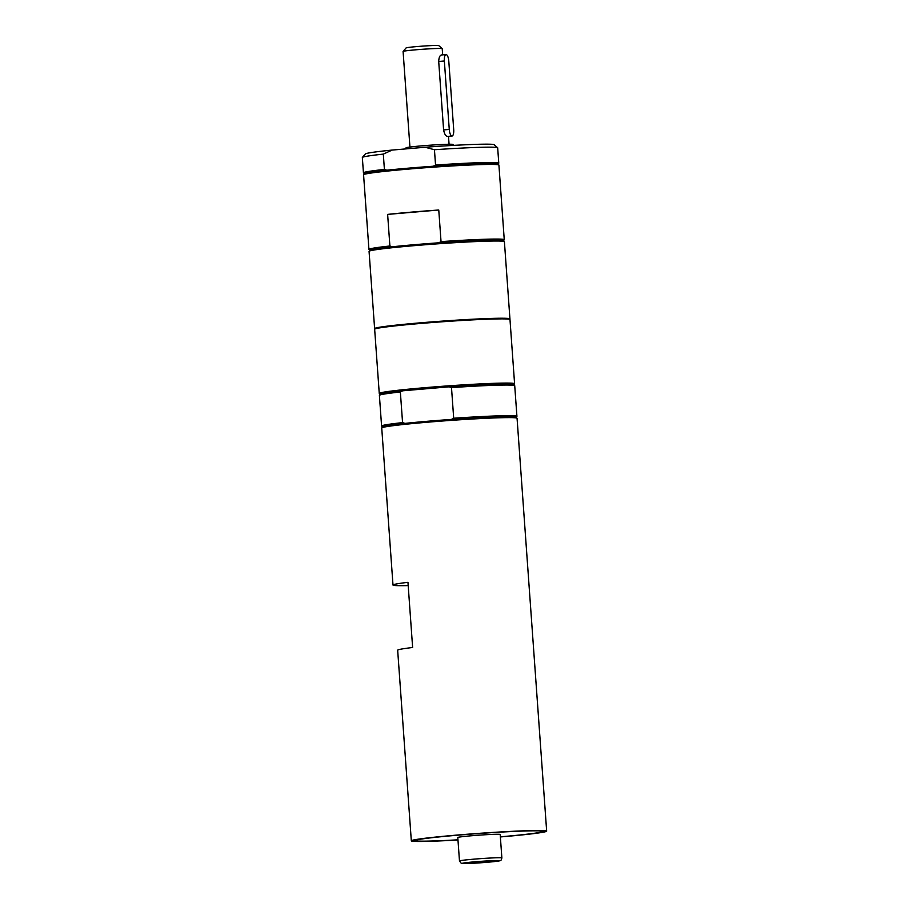 <?xml version="1.0" encoding="UTF-8"?>
<svg xmlns="http://www.w3.org/2000/svg" width="909" height="909" viewBox="0 0 909 909"><rect width="100%" height="100%" fill="white"/><g stroke="black" fill="none" stroke-linecap="round" stroke-linejoin="round"><path stroke-width="1.36" d="M452.046 136.032L447.353 136.43C445.626 136.02 444.387 133.85 443.603 129.919L438.706 61.494C438.911 57.506 439.842 55.335 441.513 54.96L446.024 54.574A6.533 2.216 85.1 0 0 444.353 61.005L449.262 129.442A6.533 2.216 85.1 0 0 452.046 136.032A6.533 2.216 85.1 0 0 453.705 129.589L448.796 61.164A6.533 2.216 85.1 0 0 446.024 54.574M453.364 145.395L453.046 144.451A23.566 0.909 175.9 0 0 451.637 144.258A23.566 0.909 175.9 0 0 425.56 145.542A23.566 0.909 175.9 0 0 406.039 147.826L405.834 148.906M442.206 48.586L438.706 45.575A16.351 0.625 175.9 0 0 437.74 45.45A16.351 0.625 175.9 0 0 419.878 46.325A16.351 0.625 175.9 0 0 406.118 47.904L403.096 51.393A19.612 0.761 -4.1 0 1 403.096 51.393A19.612 0.761 -4.1 0 1 419.606 49.495A19.612 0.761 -4.1 0 1 441.047 48.45A19.612 0.761 -4.1 0 1 442.206 48.586A19.612 0.761 -4.1 0 1 442.217 48.62L442.66 54.858M387.632 214.399L438.763 210.013A67.834 2.613 175.9 0 0 387.632 214.399L389.893 245.998L392.347 246.782A66.857 2.579 -4.1 0 1 438.717 242.805L441.035 241.624A67.834 2.613 -4.1 0 1 504.256 239.703A67.834 2.613 -4.1 0 1 504.222 239.817L503.404 240.749M504.256 239.703L498.916 165.086A67.834 2.613 175.9 0 0 498.859 164.983A67.834 2.613 175.9 0 0 494.86 164.495A67.834 2.613 175.9 0 0 420.731 168.097A67.834 2.613 175.9 0 0 363.623 174.687L364.532 173.642A66.857 2.579 -4.1 0 1 386.859 170.199A66.857 2.579 -4.1 0 1 433.229 166.233L435.547 165.052A67.834 2.613 -4.1 0 1 498.768 163.131A67.834 2.613 -4.1 0 1 498.734 163.234L497.916 164.177M433.229 166.233A66.857 2.579 -4.1 0 1 493.871 163.586A66.857 2.579 -4.1 0 1 497.802 164.086L498.859 164.983M363.623 174.687A67.834 2.613 175.9 0 0 363.577 174.789L368.929 249.407A67.834 2.613 -4.1 0 1 389.893 245.998M364.441 173.744L363.498 172.926A67.834 2.613 -4.1 0 1 363.441 172.835A67.834 2.613 -4.1 0 1 384.405 169.426L386.859 170.199M498.768 163.131L497.678 147.815A67.834 2.613 175.9 0 0 497.621 147.724A67.834 2.613 175.9 0 0 434.445 149.735L435.547 165.052M384.405 169.426L383.314 154.11L392.12 150.076L425.173 147.247L434.445 149.735M383.314 154.11A67.834 2.613 175.9 0 0 362.384 157.416A67.834 2.613 175.9 0 0 362.339 157.518L363.441 172.835M392.12 150.076A64.573 2.488 175.9 0 0 365.418 153.928L362.384 157.416M497.621 147.724L494.121 144.701A64.573 2.488 175.9 0 0 425.173 147.247M495.269 318.968A58.846 2.272 175.9 0 0 422.253 323.036A58.846 2.272 175.9 0 0 389.143 326.581M438.717 242.805A66.857 2.579 -4.1 0 1 499.359 240.169A66.857 2.579 -4.1 0 1 503.302 240.658L504.347 241.567A67.834 2.613 175.9 0 0 500.348 241.067A67.834 2.613 175.9 0 0 426.219 244.68A67.834 2.613 175.9 0 0 369.111 251.259A67.834 2.613 175.9 0 0 369.065 251.361L374.61 328.592A67.834 2.613 -4.1 0 1 430.468 322.002A67.834 2.613 -4.1 0 1 505.881 318.298A67.834 2.613 -4.1 0 1 509.938 318.889A67.834 2.613 -4.1 0 1 509.426 319.252M509.938 318.889L504.404 241.658A67.834 2.613 175.9 0 0 504.347 241.567M369.111 251.259L370.02 250.214A66.857 2.579 -4.1 0 1 392.347 246.782M369.929 250.316L368.986 249.509A67.834 2.613 -4.1 0 1 368.929 249.407M438.763 210.013L441.035 241.624M516.062 417.367L516.88 416.424A67.834 2.613 175.9 0 0 516.926 416.322L514.721 385.689A67.834 2.613 175.9 0 0 514.664 385.598L513.619 384.689A66.857 2.579 175.9 0 0 449.046 386.836A66.857 2.579 175.9 0 0 424.242 388.768A66.857 2.579 175.9 0 0 402.676 390.802L449.046 386.836L451.5 387.609L453.693 418.242L451.375 419.424A66.857 2.579 175.9 0 0 426.582 421.344A66.857 2.579 175.9 0 0 405.005 423.389L402.562 422.617L400.358 391.984L402.676 390.802A66.857 2.579 175.9 0 0 380.348 394.245L379.439 395.29A67.834 2.613 175.9 0 0 379.394 395.392L381.587 426.026A67.834 2.613 175.9 0 0 381.644 426.116L382.587 426.935M514.664 385.598A67.834 2.613 175.9 0 0 451.5 387.609M516.926 416.322A67.834 2.613 175.9 0 0 453.693 418.242M500.359 836.939A67.834 2.613 175.9 0 0 546.661 831.133L517.062 418.276A67.834 2.613 175.9 0 0 517.005 418.174L515.96 417.276A66.857 2.579 175.9 0 0 451.375 419.424M513.733 384.78L514.539 383.837A67.834 2.613 175.9 0 0 514.585 383.734L509.983 319.536A67.834 2.613 175.9 0 0 419.242 323.581A67.834 2.613 175.9 0 0 374.656 329.24L379.258 393.438A67.834 2.613 175.9 0 0 379.314 393.529L380.257 394.347M514.585 383.734A67.834 2.613 175.9 0 0 423.844 387.768A67.834 2.613 175.9 0 0 379.258 393.438M400.358 391.984A67.834 2.613 175.9 0 0 379.439 395.29M402.562 422.617A67.834 2.613 175.9 0 0 381.587 426.026M405.005 423.389A66.857 2.579 175.9 0 0 382.678 426.821L381.769 427.878A67.834 2.613 175.9 0 0 381.735 427.98L392.995 585.044A67.834 2.613 -4.1 0 1 407.959 582.317L412.629 647.492A67.834 2.613 175.9 0 0 397.665 650.208L411.322 840.836A67.834 2.613 175.9 0 0 415.379 841.439A67.834 2.613 175.9 0 0 457.977 839.984M517.005 418.174A67.834 2.613 175.9 0 0 426.321 422.31A67.834 2.613 175.9 0 0 381.769 427.878M457.966 839.848A64.573 2.488 175.9 0 1 418.447 841.166A64.573 2.488 175.9 0 1 414.584 840.598A64.573 2.488 175.9 0 1 467.749 834.337A64.573 2.488 175.9 0 1 539.537 830.803A64.573 2.488 175.9 0 1 543.4 831.371A64.573 2.488 175.9 0 1 500.359 836.814A63.755 2.454 175.9 0 0 542.582 831.428A63.755 2.454 175.9 0 0 470.373 834.167A63.755 2.454 175.9 0 0 415.402 840.541A63.755 2.454 175.9 0 0 457.954 839.814M459.477 860.971L457.795 837.507A21.248 0.818 -4.1 0 1 471.76 835.735A21.248 0.818 -4.1 0 1 500.189 834.462L501.87 857.926A21.248 0.818 175.9 0 0 500.598 857.744A21.248 0.818 175.9 0 0 473.441 859.198A21.248 0.818 175.9 0 0 459.477 860.971L461.238 863.289C461.874 863.414 460.624 864.095 480.668 862.789C497.257 861.539 500.132 860.834 500.2 860.607C500.893 860.732 501.45 859.846 501.87 857.926M408.198 585.601A67.834 2.613 -4.1 0 1 397.051 585.635A67.834 2.613 -4.1 0 1 392.995 585.044M546.661 831.133A67.834 2.613 175.9 0 0 542.605 830.542A67.834 2.613 175.9 0 0 467.181 834.246A67.834 2.613 175.9 0 0 411.322 840.836M472.214 862.391L491.474 861.141L478.884 862.63L470.237 862.959L472.214 862.391M478.827 861.823L478.884 862.63M443.603 129.919L449.262 129.442M444.353 61.005L438.706 61.494M498.337 860.562A18.634 0.716 -4.1 0 1 487.201 862.277A18.634 0.716 -4.1 0 1 463.385 863.55A18.634 0.716 -4.1 0 1 474.521 861.834A18.634 0.716 -4.1 0 1 498.337 860.562M403.085 51.427L409.936 147.053M448.501 136.339L449.069 144.247"/></g></svg>
